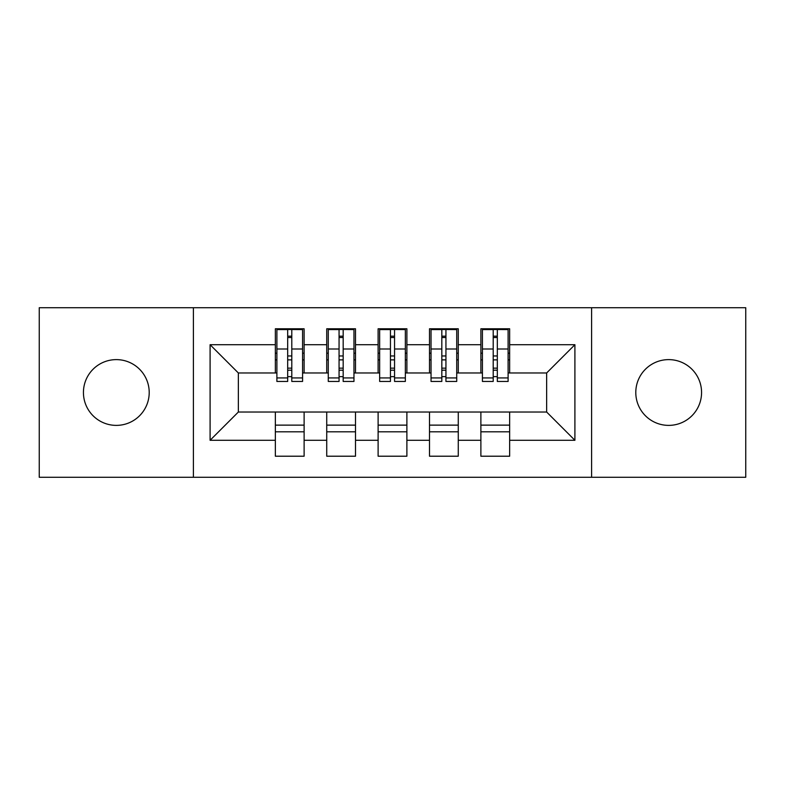 <?xml version="1.0" encoding="UTF-8"?>
<svg xmlns="http://www.w3.org/2000/svg" width="785" height="785" viewBox="0 0 785 785"><rect width="100%" height="100%" fill="white"/><g stroke="black" fill="none" stroke-linecap="round" stroke-linejoin="round"><path stroke-width="1.18" d="M668.673 359.618A32.882 32.882 0 0 0 635.791 392.5A32.882 32.882 0 0 0 668.673 425.382A32.882 32.882 0 0 0 701.564 392.5A32.882 32.882 0 0 0 668.673 359.618M116.327 359.618A32.882 32.882 0 0 0 83.436 392.5A32.882 32.882 0 0 0 116.327 425.382A32.882 32.882 0 0 0 149.209 392.5A32.882 32.882 0 0 0 116.327 359.618M591.605 477.28L745.75 477.28L745.75 307.72L591.605 307.72L591.605 477.28L193.395 477.28L193.395 307.72L39.25 307.72L39.25 477.28L193.395 477.28M493.206 359.873L497.317 359.873M509.651 425.127L480.881 425.127M480.881 431.809L509.651 431.809M441.827 359.873L445.939 359.873M458.273 425.127L429.493 425.127M429.493 431.809L458.273 431.809M390.449 359.873L394.551 359.873M406.885 425.127L378.115 425.127M378.115 431.809L406.885 431.809M339.061 359.873L343.173 359.873M355.507 425.127L326.727 425.127M326.727 431.809L355.507 431.809M591.605 307.72L193.395 307.72M276.889 372.973L238.355 372.973L210.095 344.713L210.095 440.287L275.349 440.287L275.349 456.213L304.119 456.213L304.119 440.287L326.727 440.287L326.727 456.213L355.507 456.213L355.507 440.287L378.115 440.287L378.115 456.213L406.885 456.213L406.885 440.287L429.493 440.287L429.493 456.213L458.273 456.213L458.273 440.287L480.881 440.287L480.881 456.213L509.651 456.213L509.651 412.027L546.645 412.027L546.645 372.973L508.111 372.973M210.095 344.713L275.349 344.713L275.349 372.973M546.645 372.973L574.905 344.713L509.651 344.713L509.651 328.787L480.881 328.787L480.881 344.713L458.273 344.713L458.273 328.787L429.493 328.787L429.493 344.713L406.885 344.713L406.885 328.787L378.115 328.787L378.115 344.713L355.507 344.713L355.507 328.787L326.727 328.787L326.727 344.713L304.119 344.713L304.119 328.787L275.349 328.787L275.349 344.713M574.905 344.713L574.905 440.287L509.651 440.287M458.273 440.287L458.273 412.027L509.651 412.027M480.881 440.287L480.881 412.027M509.651 344.713L509.651 372.973M406.885 440.287L406.885 412.027L458.273 412.027M429.493 440.287L429.493 412.027M480.881 344.713L480.881 372.973L456.723 372.973M458.273 344.713L458.273 372.973M355.507 440.287L355.507 412.027L406.885 412.027M378.115 440.287L378.115 412.027M429.493 344.713L429.493 372.973L405.345 372.973M406.885 344.713L406.885 372.973M304.119 440.287L304.119 412.027L355.507 412.027M326.727 440.287L326.727 412.027M378.115 344.713L378.115 372.973L353.966 372.973M355.507 344.713L355.507 372.973M287.683 359.873L291.794 359.873M304.119 425.127L275.349 425.127M275.349 431.809L304.119 431.809M210.095 440.287L238.355 412.027L304.119 412.027M275.349 440.287L275.349 412.027M326.727 344.713L326.727 372.973L302.578 372.973M304.119 344.713L304.119 372.973M238.355 372.973L238.355 412.027M482.422 372.973L480.881 372.973M431.034 372.973L429.493 372.973M379.655 372.973L378.115 372.973M328.277 372.973L326.727 372.973M574.905 440.287L546.645 412.027M276.889 329.298L302.578 329.298L276.889 329.298L276.889 381.451L287.683 381.451L287.683 329.494L302.578 329.572L302.578 381.451L291.794 381.451L291.794 329.572M287.683 336.176L291.794 336.176M287.683 377.134A2.051 0.53 180 0 1 289.734 376.604A2.051 0.53 180 0 1 291.794 377.134M291.794 370.687A2.051 0.53 0 0 0 289.734 370.157A2.051 0.53 0 0 0 287.683 370.687M287.683 368.155L291.794 368.155M304.119 353.191L302.578 353.191M304.119 359.873L302.578 359.873M276.889 353.191L275.349 353.191M276.889 359.873L275.349 359.873M328.277 329.298L353.966 329.298L328.277 329.298L328.277 381.451L339.061 381.451L339.061 329.494L353.966 329.572L353.966 381.451L343.173 381.451L343.173 329.572M339.061 336.176L343.173 336.176M339.061 377.134A2.051 0.53 180 0 1 341.122 376.604A2.051 0.53 180 0 1 343.173 377.134M343.173 370.687A2.051 0.53 0 0 0 341.122 370.157A2.051 0.53 0 0 0 339.061 370.687M339.061 368.155L343.173 368.155M355.507 353.191L353.966 353.191M355.507 359.873L353.966 359.873M328.277 353.191L326.727 353.191M328.277 359.873L326.727 359.873M379.655 329.298L405.345 329.298L379.655 329.298L379.655 381.451L390.449 381.451L390.449 329.494L405.345 329.572L405.345 381.451L394.551 381.451L394.551 329.572M390.449 336.176L394.551 336.176M390.449 377.134A2.051 0.53 180 0 1 392.5 376.604A2.051 0.53 180 0 1 394.551 377.134M394.551 370.687A2.051 0.53 0 0 0 392.5 370.157A2.051 0.53 0 0 0 390.449 370.687M390.449 368.155L394.551 368.155M406.885 353.191L405.345 353.191M406.885 359.873L405.345 359.873M379.655 353.191L378.115 353.191M379.655 359.873L378.115 359.873M431.034 329.298L456.723 329.298L431.034 329.298L431.034 381.451L441.827 381.451L441.827 329.494L456.723 329.572L456.723 381.451L445.939 381.451L445.939 329.572M441.827 336.176L445.939 336.176M441.827 377.134A2.051 0.53 180 0 1 443.878 376.604A2.051 0.53 180 0 1 445.939 377.134M445.939 370.687A2.051 0.53 0 0 0 443.878 370.157A2.051 0.53 0 0 0 441.827 370.687M441.827 368.155L445.939 368.155M458.273 353.191L456.723 353.191M458.273 359.873L456.723 359.873M431.034 353.191L429.493 353.191M431.034 359.873L429.493 359.873M482.422 329.298L508.111 329.298L482.422 329.298L482.422 381.451L493.206 381.451L493.206 329.494L508.111 329.572L508.111 381.451L497.317 381.451L497.317 329.572M493.206 336.176L497.317 336.176M493.206 377.134A2.051 0.53 180 0 1 495.266 376.604A2.051 0.53 180 0 1 497.317 377.134M497.317 370.687A2.051 0.53 0 0 0 495.266 370.157A2.051 0.53 0 0 0 493.206 370.687M493.206 368.155L497.317 368.155M509.651 353.191L508.111 353.191M509.651 359.873L508.111 359.873M482.422 353.191L480.881 353.191M482.422 359.873L480.881 359.873M276.889 329.572L287.683 329.572M291.794 377.928L302.578 377.928M291.794 349.001L302.578 349.001M276.889 377.928L287.683 377.928M276.889 349.001L287.683 349.001M287.683 355.958L291.794 355.958M287.683 337.53L291.794 337.53M328.277 329.572L339.061 329.572M343.173 377.928L353.966 377.928M343.173 349.001L353.966 349.001M328.277 377.928L339.061 377.928M328.277 349.001L339.061 349.001M339.061 355.958L343.173 355.958M339.061 337.53L343.173 337.53M379.655 329.572L390.449 329.572M394.551 377.928L405.345 377.928M394.551 349.001L405.345 349.001M379.655 377.928L390.449 377.928M379.655 349.001L390.449 349.001M390.449 355.958L394.551 355.958M390.449 337.53L394.551 337.53M431.034 329.572L441.827 329.572M445.939 377.928L456.723 377.928M445.939 349.001L456.723 349.001M431.034 377.928L441.827 377.928M431.034 349.001L441.827 349.001M441.827 355.958L445.939 355.958M441.827 337.53L445.939 337.53M482.422 329.572L493.206 329.572M497.317 377.928L508.111 377.928M497.317 349.001L508.111 349.001M482.422 377.928L493.206 377.928M482.422 349.001L493.206 349.001M493.206 355.958L497.317 355.958M493.206 337.53L497.317 337.53"/></g></svg>
